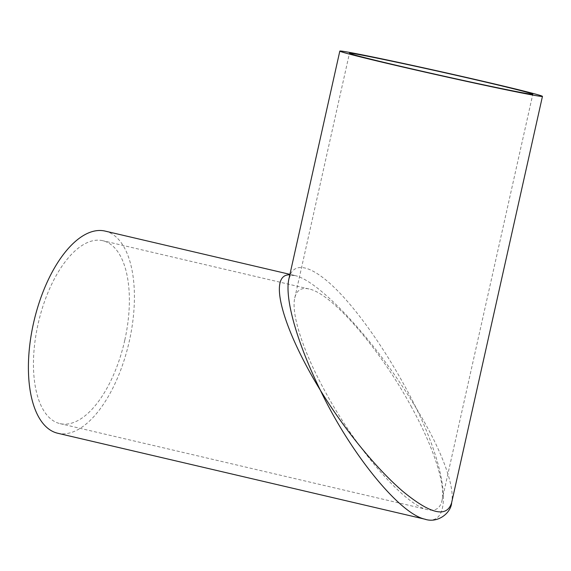 <?xml version="1.0" encoding="UTF-8"?>
<svg xmlns="http://www.w3.org/2000/svg" width="571" height="571" viewBox="0 0 571 571"><rect width="100%" height="100%" fill="white"/><g stroke="black" fill="none" stroke-linecap="round" stroke-linejoin="round"><path stroke-width="0.43" stroke-dasharray="2.85 2.14" d="M289.811 274.829L295.014 275.557C320.645 281.296 377.595 343.628 416.266 408.272C448.356 473.566 452.767 526.962 425.445 519.31L425.238 519.267M105.071 231.084A103.815 48.699 -76.8 0 1 129.324 341.108A103.815 48.699 -76.8 0 1 58.77 433.46A103.815 48.699 -76.8 0 1 57.75 433.253M124.764 340.252A93.929 44.06 -76.8 0 1 60.005 423.625A93.929 44.06 -76.8 0 1 38.514 322.123A93.929 44.06 -76.8 0 1 102.816 240.712A93.929 44.06 -76.8 0 1 124.764 340.252M288.94 278.705C293.151 260.155 312.166 264.923 337.782 290.939C363.427 317.076 393.997 362.771 416.266 408.272C441.183 448.863 455.273 486.442 451.64 502.616M411.705 407.416C380.414 349.274 331.887 293.301 309.011 288.976C301.324 287.263 296.585 290.239 294.779 297.905C290.967 313.864 303.03 351.122 325.006 391.242C356.297 449.391 404.825 505.364 427.7 509.689C435.387 511.395 440.127 508.418 441.933 500.753C445.744 484.793 433.682 447.536 411.705 407.416M294.265 275.365L289.918 274.351M309.011 288.976L102.816 240.712M427.7 509.689L60.005 423.625M441.933 500.753L532.8 94.222M294.779 297.905L349.466 53.246M295.014 275.557L290.439 275.265L288.855 279.112"/><path stroke-width="0.86" d="M425.445 519.31L424.71 519.132C399.229 513.436 350.251 452.96 320.445 390.393C281.91 327.347 267.742 273.916 289.811 274.829M425.238 519.267L57.75 433.253A103.815 48.699 -76.8 0 1 33.996 321.066A103.815 48.699 -76.8 0 1 105.071 231.084L289.918 274.351M360.365 54.83A93.929 1.77 12.6 0 0 349.466 53.246A93.929 1.77 12.6 0 0 440.748 75.458A93.929 1.77 12.6 0 0 532.8 94.222A93.929 1.77 12.6 0 0 484.486 81.817A93.929 1.77 12.6 0 0 360.365 54.83M530.409 94.629A103.815 1.956 -167.4 0 1 416.23 70.112A103.815 1.956 -167.4 0 1 339.824 51.083A103.815 1.956 -167.4 0 1 489.047 82.674A103.815 1.956 -167.4 0 1 542.45 96.378A103.815 1.956 -167.4 0 1 530.409 94.629M451.64 502.616L451.582 502.908C446.693 518.018 430.377 514.107 402.626 491.181C376.21 468.484 344.206 429.228 320.445 390.393C297.106 342.885 284.529 298.576 288.855 279.119L339.824 51.083M451.582 502.908L542.45 96.378M451.647 502.616C451.154 512.744 437.964 523.743 424.71 519.132L424.71 519.132M288.933 278.748L288.855 279.112"/></g></svg>

